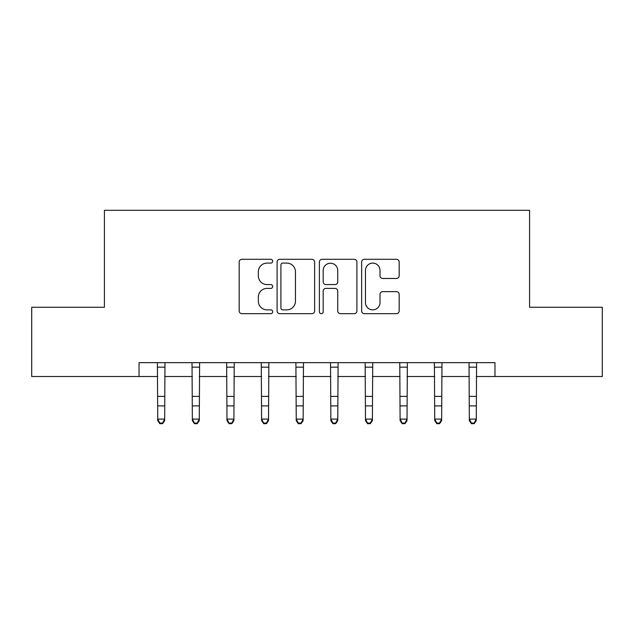 <?xml version="1.0" encoding="UTF-8"?>
<svg xmlns="http://www.w3.org/2000/svg" width="634" height="634" viewBox="0 0 634 634"><rect width="100%" height="100%" fill="white"/><g stroke="black" fill="none" stroke-linecap="round" stroke-linejoin="round"><path stroke-width="0.95" d="M272.683 261.2A1.902 1.902 0 0 0 270.781 259.298L241.895 259.298A2.718 2.718 0 0 0 239.177 262.016L239.177 310.953A2.718 2.718 0 0 0 241.895 313.671L270.781 313.671A1.902 1.902 0 0 0 272.683 311.769A1.902 1.902 0 0 0 270.781 309.868L267.041 309.868A8.702 8.702 0 0 1 258.339 301.166L258.339 297.084A8.702 8.702 0 0 1 267.041 288.391L270.781 288.391A1.902 1.902 0 0 0 272.683 286.489A1.902 1.902 0 0 0 270.781 284.579L267.041 284.579A8.702 8.702 0 0 1 258.339 275.885L258.339 271.804A8.702 8.702 0 0 1 267.041 263.102L270.781 263.102A1.902 1.902 0 0 0 272.683 261.2M396.456 278.461A2.718 2.718 0 0 0 399.174 275.742L399.174 262.016A2.718 2.718 0 0 0 396.456 259.298L364.376 259.298A2.718 2.718 0 0 0 361.657 262.016L361.657 310.953A2.718 2.718 0 0 0 364.376 313.671L396.456 313.671A2.718 2.718 0 0 0 399.174 310.953L399.174 294.366A2.718 2.718 0 0 0 396.456 291.648L382.73 291.648A2.718 2.718 0 0 0 380.012 294.366L380.012 302.592A7.275 7.275 0 0 1 372.737 309.868A7.275 7.275 0 0 1 365.461 302.592L365.461 270.377A7.275 7.275 0 0 1 372.737 263.102A7.275 7.275 0 0 1 380.012 270.377L380.012 275.742A2.718 2.718 0 0 0 382.73 278.461L396.456 278.461M139.036 376.509L31.7 376.509L31.7 307.26L104.412 307.26L104.412 210.314L529.588 210.314L529.588 307.26L602.3 307.26L602.3 376.509L494.964 376.509L494.964 362.656L139.036 362.656L139.036 376.509L157.731 376.509M314.623 262.016A2.718 2.718 0 0 0 311.904 259.298L279.816 259.298A2.718 2.718 0 0 0 277.098 262.016L277.098 310.953A2.718 2.718 0 0 0 279.816 313.671L311.904 313.671A2.718 2.718 0 0 0 314.623 310.953L314.623 262.016M322.096 259.298L354.184 259.298A2.718 2.718 0 0 1 356.902 262.016L356.902 310.953A2.718 2.718 0 0 1 354.184 313.671L340.45 313.671A2.718 2.718 0 0 1 337.732 310.953L337.732 291.109A2.718 2.718 0 0 0 335.014 288.391L325.908 288.391A2.718 2.718 0 0 0 323.182 291.109L323.182 311.769A1.902 1.902 0 0 1 321.279 313.671A1.902 1.902 0 0 1 319.377 311.769L319.377 262.016A2.718 2.718 0 0 1 322.096 259.298M164.658 376.509L192.356 376.509M199.282 376.509L226.98 376.509M233.906 376.509L261.604 376.509M268.523 376.509L296.229 376.509M303.147 376.509L330.853 376.509M337.771 376.509L365.477 376.509M372.396 376.509L400.094 376.509M407.02 376.509L434.718 376.509M441.644 376.509L469.342 376.509M476.269 376.509L494.964 376.509M282.812 263.102A1.902 1.902 0 0 0 280.91 265.004L280.91 307.966A1.902 1.902 0 0 0 282.812 309.868L286.75 309.868A8.702 8.702 0 0 0 295.452 301.166L295.452 271.804A8.702 8.702 0 0 0 286.75 263.102L282.812 263.102M337.732 270.512A7.275 7.275 0 0 0 330.457 263.237A7.275 7.275 0 0 0 323.182 270.512L323.182 281.861A2.718 2.718 0 0 0 325.908 284.579L335.014 284.579A2.718 2.718 0 0 0 337.732 281.861L337.732 270.512M164.983 362.656L164.658 420.635L162.581 423.686L162.581 423.068L159.808 423.068L159.808 423.686L162.581 423.686M157.398 362.656L157.731 419.098L164.658 419.098L162.581 423.068M159.808 423.686L157.731 420.635L157.731 419.098L159.808 423.068M199.607 362.656L199.282 420.635L197.198 423.686L197.198 423.068L194.432 423.068L194.432 423.686L197.198 423.686M192.023 362.656L192.356 419.098L199.282 419.098L197.198 423.068M194.432 423.686L192.356 420.635L192.356 419.098L194.432 423.068M234.231 362.656L233.906 420.635L231.822 423.686L231.822 423.068L229.056 423.068L229.056 423.686L231.822 423.686M226.647 362.656L226.98 419.098L233.906 419.098L231.822 423.068M229.056 423.686L226.98 420.635L226.98 419.098L229.056 423.068M268.856 362.656L268.523 420.635L266.446 423.686L266.446 423.068L263.681 423.068L263.681 423.686L266.446 423.686M261.271 362.656L261.604 419.098L268.523 419.098L266.446 423.068M263.681 423.686L261.604 420.635L261.604 419.098L263.681 423.068M303.48 362.656L303.147 420.635L301.071 423.686L301.071 423.068L298.305 423.068L298.305 423.686L301.071 423.686M295.896 362.656L296.229 419.098L303.147 419.098L301.071 423.068M298.305 423.686L296.229 420.635L296.229 419.098L298.305 423.068M338.104 362.656L337.771 420.635L335.695 423.686L335.695 423.068L332.929 423.068L332.929 423.686L335.695 423.686M330.52 362.656L330.853 419.098L337.771 419.098L335.695 423.068M332.929 423.686L330.853 420.635L330.853 419.098L332.929 423.068M372.729 362.656L372.396 420.635L370.319 423.686L370.319 423.068L367.554 423.068L367.554 423.686L370.319 423.686M365.144 362.656L365.477 419.098L372.396 419.098L370.319 423.068M367.554 423.686L365.477 420.635L365.477 419.098L367.554 423.068M407.353 362.656L407.02 420.635L404.944 423.686L404.944 423.068L402.178 423.068L402.178 423.686L404.944 423.686M399.769 362.656L400.094 419.098L407.02 419.098L404.944 423.068M402.178 423.686L400.094 420.635L400.094 419.098L402.178 423.068M441.977 362.656L441.644 420.635L439.568 423.686L439.568 423.068L436.802 423.068L436.802 423.686L439.568 423.686M434.393 362.656L434.718 419.098L441.644 419.098L439.568 423.068M436.802 423.686L434.718 420.635L434.718 419.098L436.802 423.068M476.602 362.656L476.269 420.635L474.192 423.686L474.192 423.068L471.419 423.068L471.419 423.686L474.192 423.686M469.017 362.656L469.342 419.098L476.269 419.098L474.192 423.068M471.419 423.686L469.342 420.635L469.342 419.098L471.419 423.068M164.658 396.393L157.731 396.393M164.658 405.895L157.731 405.895M164.658 367.157L157.731 367.157M199.282 396.393L192.356 396.393M199.282 405.895L192.356 405.895M199.282 367.157L192.356 367.157M233.906 396.393L226.98 396.393M233.906 405.895L226.98 405.895M233.906 367.157L226.98 367.157M268.523 396.393L261.604 396.393M268.523 405.895L261.604 405.895M268.523 367.157L261.604 367.157M303.147 396.393L296.229 396.393M303.147 405.895L296.229 405.895M303.147 367.157L296.229 367.157M337.771 396.393L330.853 396.393M337.771 405.895L330.853 405.895M337.771 367.157L330.853 367.157M372.396 396.393L365.477 396.393M372.396 405.895L365.477 405.895M372.396 367.157L365.477 367.157M407.02 396.393L400.094 396.393M407.02 405.895L400.094 405.895M407.02 367.157L400.094 367.157M441.644 396.393L434.718 396.393M441.644 405.895L434.718 405.895M441.644 367.157L434.718 367.157M476.269 396.393L469.342 396.393M476.269 405.895L469.342 405.895M476.269 367.157L469.342 367.157"/></g></svg>
